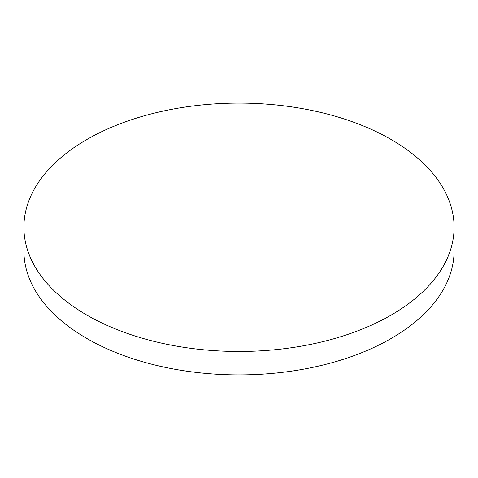 <?xml version="1.0" encoding="UTF-8"?>
<svg xmlns="http://www.w3.org/2000/svg" width="478" height="478" viewBox="0 0 478 478"><rect width="100%" height="100%" fill="white"/><g stroke="black" fill="none" stroke-linecap="round" stroke-linejoin="round"><path stroke-width="0.72" d="M86.9 315.104A215.1 124.184 0 0 0 321.318 342.027A215.1 124.184 0 0 0 454.1 227.289A215.1 124.184 0 0 0 391.1 139.48A215.1 124.184 0 0 0 156.682 112.557A215.1 124.184 0 0 0 23.9 227.289A215.1 124.184 0 0 0 86.9 315.104M23.9 227.289L23.9 250.711A215.1 124.184 0 0 0 86.9 338.52A215.1 124.184 0 0 0 321.318 365.443A215.1 124.184 0 0 0 454.1 250.711L454.1 227.289"/></g></svg>
